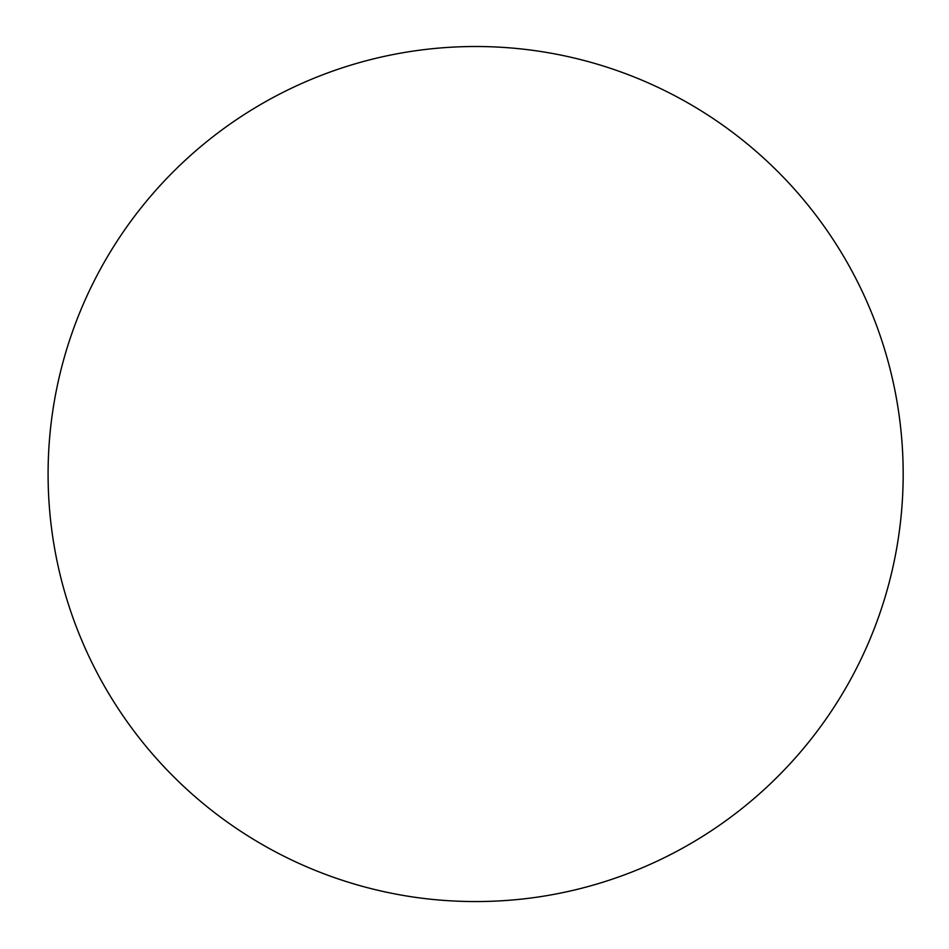 <?xml version="1.0" encoding="UTF-8"?>
<svg xmlns="http://www.w3.org/2000/svg" width="949" height="949" viewBox="0 0 949 949"><rect width="100%" height="100%" fill="white"/><g stroke="black" fill="none" stroke-linecap="round" stroke-linejoin="round"><path stroke-width="1.42" d="M413.289 897.03A252.031 145.505 0 0 0 537.976 897.03A427.548 427.548 0 0 0 861.241 289.386A427.548 427.548 0 0 0 185.174 160.322A427.548 427.548 0 0 0 413.289 897.03"/></g></svg>
